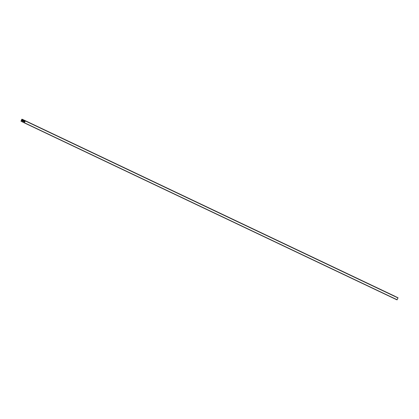 <?xml version="1.0" encoding="UTF-8"?>
<svg xmlns="http://www.w3.org/2000/svg" width="419" height="419" viewBox="0 0 419 419"><rect width="100%" height="100%" fill="white"/><g stroke="black" fill="none" stroke-linecap="round" stroke-linejoin="round"><path stroke-width="0.63" d="M20.981 121.211L21.835 119.216L22.322 119.295L22.003 119.708A0.377 0.278 -64.6 0 0 21.814 120.101L22.071 120.976L24.003 121.882L24.663 121.51A0.377 0.278 -64.6 0 0 24.852 121.122L24.983 120.609L25.344 120.95L24.302 122.856L20.981 121.211M394.698 296.144L22.322 119.295M397.689 297.626L25.313 120.772M397.008 299.868L24.302 122.856L397.008 299.868L398.019 297.789M24.852 120.693L22.307 119.488M24.852 121.065L22.003 119.708M24.705 121.473L21.814 120.101M24.25 121.819L21.83 120.667M24.113 121.892L21.929 120.855M398.05 297.961L25.344 120.95M397.165 299.784L24.459 122.772"/></g></svg>
